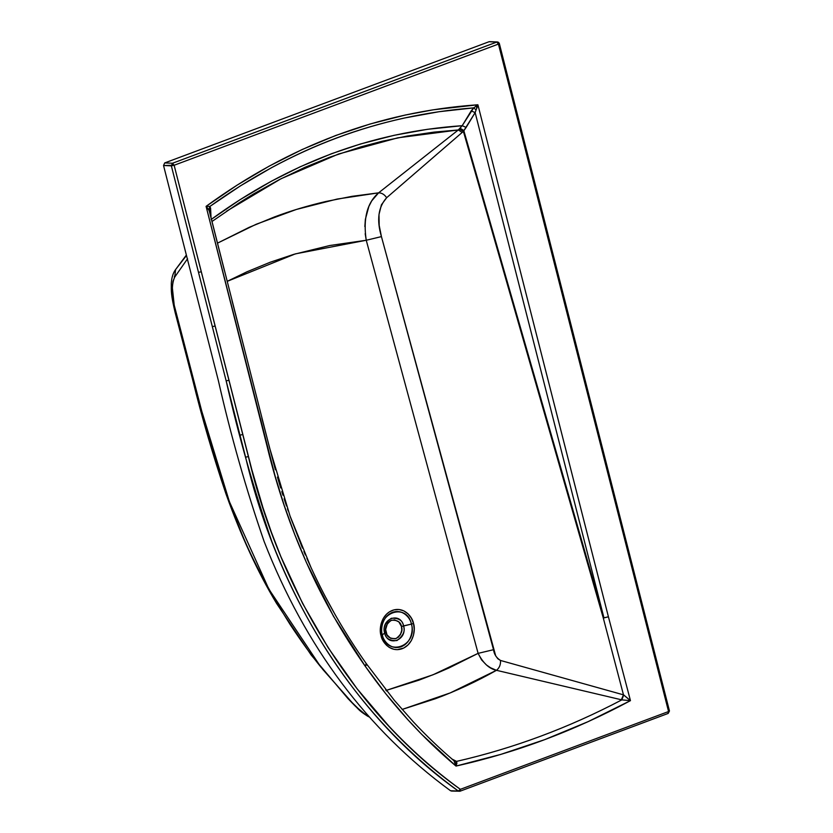 <?xml version="1.0" encoding="UTF-8"?>
<svg xmlns="http://www.w3.org/2000/svg" width="833" height="833" viewBox="0 0 833 833"><rect width="100%" height="100%" fill="white"/><g stroke="black" fill="none" stroke-linecap="round" stroke-linejoin="round"><path stroke-width="1.25" d="M411.44 624.094L413.522 623.48C415.605 628.842 414.126 643.971 402.172 648.72C390.094 652.947 381.826 641.462 381.045 635.61L382.337 634.965C383.034 640.213 390.438 650.5 401.267 646.71C411.981 642.462 413.303 628.905 411.44 624.094L401.464 626.51C400.798 622.022 397.435 619.929 391.385 620.252C386.231 624.115 384.43 628.134 385.971 632.289L384.69 632.945C382.805 627.874 385.002 622.99 391.281 618.273C398.653 617.888 402.735 620.429 403.547 625.895C400.454 611.287 380.442 618.804 384.69 632.945L382.337 634.965C375.787 613.15 406.66 601.561 411.44 624.094C417.979 645.96 387.085 657.445 382.337 634.965L384.69 632.945C387.761 647.512 407.785 640.067 403.547 625.895L411.44 624.094C410.742 618.846 403.339 608.548 392.51 612.338C381.795 616.597 380.473 630.154 382.337 634.965L381.045 635.61L383.17 640.921L386.502 645.242L389.261 647.397L393.947 649.313L397.247 649.657L403.745 648.032L408.014 644.94L411.367 640.525L413.501 635.152L414.24 629.311L413.522 623.48L411.398 618.169L408.066 613.848L403.807 610.87L398.986 609.506L394.009 609.86L389.323 611.922L386.554 614.15L383.211 618.565L381.066 623.938L380.327 629.779L381.045 635.61C378.963 630.248 380.452 615.118 392.395 610.37C404.484 606.143 412.741 617.628 413.522 623.48L411.44 624.094M365.187 233.719L366.249 240.258L295.361 253.878L227.201 281.346L247.037 271.756L270.246 262.218L293.851 254.325L329.764 245.516L366.249 240.258L478.111 653.364L448.893 667.993L436.117 673.522L418.895 680.176L386.252 690.401L432.952 674.813L478.111 653.364L481.578 659.892L486.493 665.015L490.627 667.816L496.468 670.315L621.814 699.876C594.939 713.996 567.856 726.116 540.586 736.247C513.326 746.41 485.316 754.792 456.536 761.393L452.059 759.092L456.432 761.341L453.87 760.685L451.746 758.863M187.56 258.74L174.763 277.014L175.565 269.59L185.665 256.543M211.999 221.484L239.071 202.919L253.638 193.912L279.211 179.689L304.836 167.371L329.701 157.208L361.335 146.733L382.108 141.256L407.17 136.06L434.066 132.114L458.296 129.969L378.599 192.839L352.109 196.317L325.901 201.492C307.679 205.741 290.509 210.895 274.369 216.976L249.192 227.326L217.496 243.142L256.21 224.244L296.329 209.468L337.167 199.056L378.599 192.839L371.726 200.868L368.863 206.428L365.375 219.318L364.844 226.566M224.473 270.829L209.499 211.863L210.603 208.25L209.916 206.417L240.352 185.905L271.693 167.579C293.518 155.802 315.207 145.91 336.771 137.903C358.315 129.823 380.91 123.19 404.546 117.984L438.981 111.726L473.665 107.873L462.211 125.689L458.296 129.969L462.242 132.447L458.296 129.969L378.599 192.839C381.795 192.86 384.482 194.485 386.647 197.723C384.482 194.485 381.795 192.86 378.599 192.839C367.114 202.783 363.001 218.59 366.249 240.258L478.111 653.364C483.119 663.162 489.242 668.816 496.468 670.315L450.205 692.921L402.12 709.445L435.305 698.762C455.963 691.14 476.351 681.654 496.468 670.315C499.384 667.983 500.748 664.703 500.529 660.465C496.478 657.935 494.136 654.353 493.521 649.698L478.111 653.364L493.521 649.698L381.431 236.603L379.192 225.441L378.994 214.508L381.42 204.814L386.647 197.723L463.387 131.385L603.279 617.982L623.48 694.847L500.529 660.465L497.832 658.768L495.687 655.831L381.431 236.603L366.249 240.258L381.431 236.603C376.495 220.068 378.224 207.105 386.647 197.723L463.387 131.385L475.154 112.601L603.956 617.899L463.762 130.448L603.956 617.899L603.279 617.982L463.387 131.385L459.254 129.084L458.296 129.969L397.872 137.809L338.521 154.022L281.033 178.741L226.441 211.27M320.809 666.962L268.851 589.129L229.346 501.549L200.836 408.16L176.138 313.406L175.222 312.844L176.138 313.406C171.598 296.829 171.14 284.699 174.763 277.014L172.983 281.231L172.285 287.166L174.212 305.138L204.626 422.216C214.393 459.254 226.003 494.406 239.456 527.653C249.359 553.914 266.175 586.099 289.926 624.198C301.504 641.681 311.896 656.071 321.121 667.358L351.359 701.844L361.657 711.913L368.967 716.526L366.051 715.026L355.129 705.978L322.694 669.315M386.616 691.005L385.648 689.786M367.353 665.317L366.749 664.463M401.464 626.51L401.766 630.227L400.434 634.631L398.195 637.318L395.279 638.786L390.604 638.307L386.981 634.829L385.627 629.509L387.47 623.396L390.635 620.585L394.53 619.846L398.861 621.907L401.464 626.51L403.547 625.895C405.421 630.956 403.224 635.85 396.956 640.556C389.584 640.941 385.492 638.401 384.69 632.945L385.971 632.289C386.637 636.787 389.99 638.869 396.05 638.547C401.204 634.684 403.005 630.664 401.464 626.51M462.211 125.689L427.298 129.334L394.176 135.3L360.502 143.984L331.659 153.668L300.244 166.756L271.506 181.146L239.914 199.774L211.103 219.516C288.166 163.112 371.872 131.833 462.211 125.689L471.186 110.883L475.154 112.601L477.903 104.781L433.275 109.8L405.109 115.069L370.164 123.982L335.73 135.487L302.035 149.576L269.174 166.142L237.155 185.103L206.084 206.345L275.15 476.195L284.251 505.6L294.695 534.411L306.388 562.494L333.481 616.274L365.271 666.285L385.877 693.879L407.868 719.712L421.717 734.362L455.995 766.068L500.727 754.417L544.813 739.6L588.108 721.649L630.456 700.647L608.413 616.795L477.903 104.781L608.413 616.795L603.956 617.899L475.154 112.601L471.186 110.883L473.665 107.873C379.14 115.141 291.217 147.993 209.916 206.417L206.084 206.345C289.113 145.754 379.046 111.955 475.851 104.927L475.747 106.478L473.665 107.873L476.08 109.852L475.154 112.601L466.157 127.407L462.211 125.689L459.254 129.084L463.387 131.385L466.157 127.407L462.211 125.689M459.754 791.256L458.327 791.048L460.368 789.33L459.754 791.256L458.327 791.048L459.754 791.256L460.368 789.33C434.597 770.619 410.7 749.481 388.667 725.907L357.013 688.693L328.202 647.782L302.629 603.488L280.888 556.683L271.443 532.402L262.916 507.557L251.764 469.427L174.128 165.257L498.436 44.076L668.566 711.528L460.368 789.33L668.566 711.528L498.436 44.076L174.128 165.257L163.539 165.517L164.705 162.924L172.514 163.237L171.348 165.84L163.539 165.517L218.35 380.556C230.772 435.42 246.027 489.065 264.123 541.471C305.17 646.783 367.301 729.875 450.518 790.736L458.327 791.048C375.11 730.187 312.979 647.095 271.933 541.783C253.836 489.377 238.571 435.742 226.159 380.868L171.348 165.84L172.514 163.237L174.128 165.257L172.514 163.237L496.822 42.056L172.514 163.237L164.705 162.924L489.013 41.744L496.822 42.056L498.436 44.076L496.822 42.056L489.565 41.65M356.128 648.803L355.129 647.293M354.129 645.773L351.755 642.118M350.183 639.661L342.498 627.249M335.095 614.598L324.526 595.199M321.153 588.619L319.487 585.307M317.852 581.986L314.614 575.291M311.469 568.564L306.877 558.381M305.388 554.955L303.92 551.529M302.462 548.093L290.228 516.627M288.218 510.941L287.479 508.796M286.5 505.943L284.115 498.78M282.949 495.177L281.804 491.574M280.69 487.961L277.451 477.07M275.379 469.77L261.895 418.26M239.435 329.806L231.949 300.317M458.327 791.048C356.597 718.837 278.368 596.657 245.6 457.171L248.39 456.578C281.075 595.699 358.981 717.328 460.368 789.33L458.327 791.048L451.944 790.944M608.413 616.795L603.279 617.982L608.413 616.795L630.456 700.647L623.48 694.847L603.279 617.982L608.413 616.795M475.747 106.478L475.851 104.927L477.903 104.781L475.747 106.478L477.903 104.781L477.07 107.572L475.747 106.478L473.665 107.873L476.08 109.852L477.07 107.572L475.747 106.478M621.814 699.876L630.456 700.647C574.416 730.78 516.262 752.584 455.995 766.068L456.921 763.288L456.536 761.393C513.503 748.367 568.595 727.865 621.814 699.876L623.719 694.951L630.456 700.647L621.814 699.876L623.48 694.847L621.814 699.876M454.36 761.07L456.536 761.393L453.933 760.716L456.536 761.393L455.995 766.068L453.933 760.716L455.37 762.893L455.995 766.068C422.06 737.517 391.822 704.26 365.271 666.285L366.364 663.734L365.271 666.285C319.518 601.197 286.802 527.883 267.112 446.363L206.084 206.355L209.25 210.697M366.364 663.734L366.416 663.797C345.226 633.934 326.755 601.832 311.001 567.492L290.009 515.929L269.559 447.79L209.322 210.957M365.271 666.285L366.156 663.599C366.905 663.734 366.614 664.63 365.271 666.285M497.78 42.025L496.822 42.056L498.426 42.285L499.259 43.295M174.128 165.257L171.348 165.84L198.493 272.36L201.284 271.787L198.493 272.36L212.321 326.619L215.112 326.036L174.128 165.257M498.998 43.41L498.436 44.076L498.998 43.41M669.128 710.861L668.566 711.528L669.128 710.861M226.159 380.868L228.94 380.285L215.112 326.036L212.321 326.619L226.159 380.868L228.94 380.285L242.767 434.545L239.987 435.118L226.159 380.868M451.361 791.038L459.972 791.225L668.181 713.423L668.566 711.528L667.962 713.465M245.6 457.171L239.987 435.118L242.767 434.545L248.39 456.578L245.6 457.171M174.378 277.587L174.461 276.181M369.488 717.119L367.52 716.109C358.242 710.164 358.836 709.258 355.129 705.978L348.027 698.648L311.178 655.03L276.535 603.363C257.741 572.136 240.893 535.65 225.982 493.917C213.04 455.651 201.93 417.604 192.652 379.754L175.222 312.844C170.817 294.434 171.296 291.383 171.306 283.366C171.65 277.566 173.066 272.974 175.565 269.59L174.763 277.014L187.373 259.021M210.603 208.25L209.499 211.863L208.844 209.697L209.916 206.417L210.603 208.25L211.02 217.632M209.916 206.417L206.084 206.345L208.844 209.697L209.916 206.417M463.762 130.448L460.108 128.23L463.762 130.448M500.529 660.465C500.748 664.703 499.384 667.983 496.468 670.315L621.376 699.772L623.48 694.847L500.529 660.465M454.433 761.07L454.172 760.893C440.428 749.263 426.808 736.247 413.303 721.836L394.353 700.345L366.437 663.818M497.405 41.962L489.596 41.65M668.181 713.423L669.461 710.976L499.331 43.524M186.363 255.054L175.565 269.59"/></g></svg>
